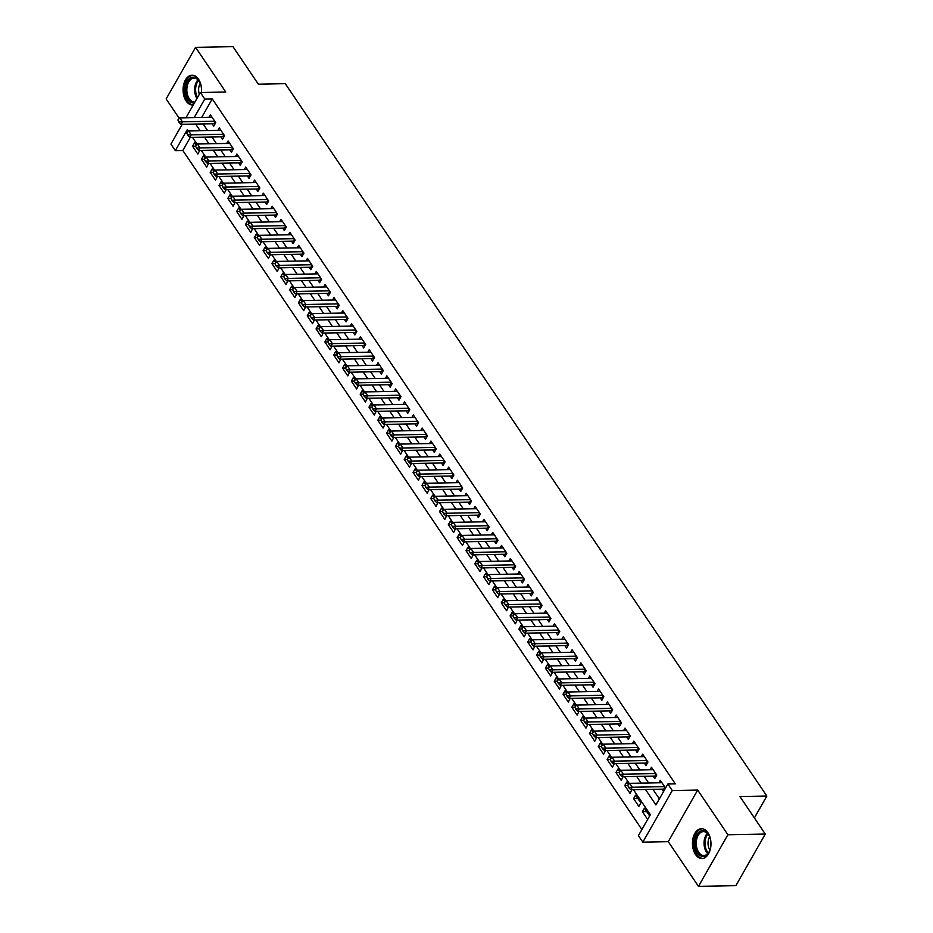 <?xml version="1.0" encoding="UTF-8"?>
<svg xmlns="http://www.w3.org/2000/svg" width="933" height="933" viewBox="0 0 933 933"><rect width="100%" height="100%" fill="white"/><g stroke="black" fill="none" stroke-linecap="round" stroke-linejoin="round"><path stroke-width="1.4" d="M201.493 92.484A14.893 9.26 -91.1 0 0 198.531 79.223A14.893 9.26 -91.1 0 0 192.046 75.211A14.893 9.26 -91.1 0 0 183.626 84.716A14.893 9.26 -91.1 0 0 186.122 100.986A14.893 9.26 -91.1 0 0 192.606 104.997A14.893 9.26 -91.1 0 0 193.259 104.951M695.517 854.465A14.893 9.26 -91.1 0 0 702.001 858.488A14.893 9.26 -91.1 0 0 710.41 848.983A14.893 9.26 -91.1 0 0 707.925 832.714A14.893 9.26 -91.1 0 0 701.441 828.691A14.893 9.26 -91.1 0 0 693.021 838.196A14.893 9.26 -91.1 0 0 695.517 854.465M190.297 137.373L182.821 150.493L175.334 150.633L170.926 144.102L182.215 124.311M754.377 817.914L766.856 796.047L285.253 83.655L258.324 84.157L232.97 46.65L195.58 47.35L166.144 98.945L179.311 118.421M766.856 796.047L739.927 796.549L765.293 834.055L735.857 885.65L698.467 886.35L727.903 834.755L697.686 790.064L672.261 790.543L642.837 842.137L638.417 835.618L650.359 814.696L633.46 789.703M697.686 790.064L668.261 841.659L698.467 886.35M668.261 841.659L642.837 842.137M182.821 150.493L641.892 829.542M765.293 834.055L727.903 834.755M212.106 123.751L213.75 126.188L215.745 122.701L210.45 114.876L209.027 117.36M220.934 136.801L222.579 139.239L224.561 135.752L219.267 127.914L217.856 130.41M229.751 149.851L231.396 152.277L233.39 148.79L228.095 140.965L226.672 143.46M238.568 162.89L240.213 165.328L242.207 161.841L236.912 154.015L235.489 156.511M247.397 175.94L249.041 178.378L251.024 174.891L245.729 167.065L244.318 169.549M256.213 188.991L257.858 191.428L259.852 187.941L254.557 180.104L253.135 182.6M265.03 202.041L266.675 204.467L268.669 200.98L263.374 193.154L261.951 195.65M273.859 215.08L275.503 217.517L277.486 214.03L272.191 206.205L270.78 208.7M282.676 228.13L284.32 230.568L286.303 227.081L281.02 219.255L279.597 221.739M291.493 241.181L293.137 243.618L295.131 240.131L289.836 232.294L288.414 234.789M300.321 254.231L301.965 256.657L303.948 253.17L298.653 245.344L297.23 247.84M309.138 267.27L310.782 269.707L312.765 266.22L307.482 258.394L306.059 260.89M317.955 280.32L319.599 282.757L321.593 279.27L316.299 271.445L314.876 273.929M326.772 293.37L328.428 295.808L330.41 292.321L325.116 284.483L323.693 286.979M335.6 306.421L337.245 308.846L339.227 305.359L333.944 297.534L332.521 300.029M344.417 319.459L346.061 321.897L348.056 318.41L342.761 310.584L341.338 313.068M353.234 332.51L354.89 334.947L356.873 331.46L351.578 323.634L350.155 326.118M362.062 345.56L363.707 347.997L365.689 344.51L360.406 336.673L358.983 339.169M370.879 358.61L372.524 361.036L374.518 357.549L369.223 349.723L367.8 352.219M379.696 371.649L381.352 374.086L383.335 370.599L378.04 362.774L376.617 365.258M388.525 384.699L390.169 387.137L392.152 383.65L386.868 375.824L385.446 378.308M397.341 397.75L398.986 400.187L400.98 396.7L395.685 388.863L394.262 391.359M406.158 410.8L407.803 413.226L409.797 409.739L404.502 401.913L403.079 404.409M414.987 423.839L416.631 426.276L418.614 422.789L413.331 414.963L411.908 417.448M423.804 436.889L425.448 439.326L427.442 435.839L422.148 428.014L420.725 430.498M432.62 449.939L434.265 452.365L436.259 448.89L430.964 441.052L429.542 443.548M441.449 462.99L443.093 465.415L445.076 461.928L439.793 454.103L438.37 456.599M450.266 476.028L451.91 478.466L453.904 474.979L448.61 467.153L447.187 469.637M459.083 489.079L460.727 491.516L462.721 488.029L457.427 480.203L456.004 482.688M467.911 502.129L469.556 504.555L471.538 501.079L466.243 493.242L464.832 495.738M476.728 515.179L478.372 517.605L480.367 514.118L475.072 506.292L473.649 508.788M485.545 528.218L487.189 530.655L489.184 527.168L483.889 519.343L482.466 521.827M494.373 541.268L496.018 543.706L498 540.219L492.706 532.393L491.294 534.877M503.19 554.319L504.835 556.744L506.829 553.269L501.534 545.432L500.111 547.928M512.007 567.357L513.651 569.795L515.646 566.308L510.351 558.482L508.928 560.978M520.836 580.408L522.48 582.845L524.463 579.358L519.168 571.532L517.757 574.017M529.652 593.458L531.297 595.895L533.291 592.408L527.996 584.571L526.574 587.067M538.469 606.508L540.114 608.934L542.108 605.447L536.813 597.621L535.39 600.117M547.298 619.547L548.942 621.984L550.925 618.497L545.63 610.672L544.219 613.168M556.115 632.597L557.759 635.035L559.742 631.548L554.459 623.722L553.036 626.206M564.932 645.648L566.576 648.085L568.57 644.598L563.275 636.761L561.853 639.257M573.76 658.698L575.404 661.124L577.387 657.637L572.092 649.811L570.681 652.307M582.577 671.737L584.221 674.174L586.204 670.687L580.921 662.862L579.498 665.357M591.394 684.787L593.038 687.224L595.032 683.737L589.738 675.912L588.315 678.396M600.222 697.837L601.867 700.275L603.849 696.788L598.554 688.951L597.132 691.446M609.039 710.888L610.683 713.313L612.666 709.826L607.383 702.001L605.96 704.497M617.856 723.926L619.5 726.364L621.495 722.877L616.2 715.051L614.777 717.547M626.673 736.977L628.329 739.414L630.311 735.927L625.017 728.102L623.594 730.586M635.501 750.027L637.146 752.465L639.128 748.977L633.845 741.14L632.422 743.636M644.318 763.077L645.963 765.503L647.957 762.016L642.662 754.191L641.239 756.686M653.135 776.116L654.791 778.554L656.774 775.066L651.479 767.241L650.056 769.725M646.697 811.582L642.405 811.663L647.654 819.431M637.88 798.531L633.589 798.613L638.872 806.45L640.866 802.963L635.571 795.126L633.589 798.613M627.687 785.516L624.76 785.574L630.055 793.4L631.921 789.726M618.859 772.466L615.943 772.524L621.238 780.35L623.104 776.676M610.042 759.415L607.126 759.474L612.421 767.299L614.276 763.637M601.225 746.377L598.298 746.423L603.593 754.261L605.459 750.587M592.397 733.326L589.481 733.385L594.776 741.21L596.642 737.536M583.58 720.276L580.664 720.334L585.959 728.16L587.813 724.486M574.763 707.226L571.836 707.284L577.13 715.11L578.996 711.447M565.946 694.187L563.019 694.234L568.314 702.071L570.18 698.397M557.118 681.137L554.202 681.195L559.497 689.02L561.351 685.347M548.301 668.086L545.373 668.145L550.668 675.97L552.534 672.296M539.484 655.036L536.557 655.094L541.851 662.92L543.717 659.258M530.655 641.997L527.74 642.044L533.035 649.881L534.889 646.207M521.839 628.947L518.911 629.005L524.206 636.831L526.072 633.157M513.022 615.897L510.094 615.955L515.389 623.78L517.255 620.107M504.193 602.846L501.278 602.905L506.572 610.73L508.427 607.068M495.376 589.808L492.461 589.854L497.744 597.691L499.61 594.018M486.56 576.757L483.632 576.816L488.927 584.641L490.793 580.967M477.731 563.707L474.815 563.765L480.11 571.591L481.976 567.917M468.914 550.657L465.999 550.715L471.282 558.54L473.148 554.878M460.097 537.618L457.17 537.665L462.465 545.502L464.331 541.828M451.269 524.568L448.353 524.626L453.648 532.451L455.514 528.778M442.452 511.517L439.536 511.576L444.819 519.401L446.685 515.727M433.635 498.479L430.708 498.525L436.003 506.351L437.869 502.689M424.807 485.428L421.891 485.475L427.186 493.312L429.052 489.638M415.99 472.378L413.074 472.436L418.357 480.262L420.223 476.588M407.173 459.328L404.246 459.386L409.54 467.211L411.406 463.538M398.344 446.289L395.429 446.336L400.724 454.161L402.589 450.499M389.527 433.239L386.612 433.285L391.895 441.122L393.761 437.449M380.711 420.188L377.783 420.247L383.078 428.072L384.944 424.398M371.882 407.138L368.967 407.196L374.261 415.022L376.127 411.36M363.065 394.099L360.15 394.146L365.433 401.971L367.299 398.309M354.248 381.049L351.321 381.096L356.616 388.933L358.482 385.259M345.42 367.999L342.504 368.057L347.799 375.882L349.665 372.209M336.603 354.948L333.687 355.006L338.982 362.832L340.837 359.17M327.786 341.91L324.859 341.956L330.154 349.793L332.02 346.12M318.958 328.859L316.042 328.917L321.337 336.743L323.203 333.069M310.141 315.809L307.225 315.867L312.52 323.693L314.374 320.019M301.324 302.759L298.397 302.817L303.691 310.642L305.558 306.98M292.495 289.72L289.58 289.766L294.875 297.604L296.741 293.93M283.679 276.669L280.763 276.728L286.058 284.553L287.912 280.88M274.862 263.619L271.935 263.677L277.229 271.503L279.095 267.829M266.045 250.569L263.118 250.627L268.412 258.453L270.278 254.791M257.216 237.53L254.301 237.577L259.596 245.414L261.45 241.74M248.4 224.48L245.472 224.538L250.767 232.364L252.633 228.69M239.583 211.429L236.655 211.488L241.95 219.313L243.816 215.64M230.754 198.379L227.839 198.437L233.133 206.263L234.988 202.601M221.937 185.34L219.022 185.387L224.305 193.224L226.171 189.551M213.121 172.29L210.193 172.348L215.488 180.174L217.354 176.5M204.292 159.24L201.376 159.298L206.671 167.124L208.537 163.45M649.648 815.943L644.4 808.176L642.405 811.663M628.469 784.606L626.754 782.087L624.76 785.574M619.64 771.568L617.938 769.037L615.943 772.524M610.823 758.517L609.109 755.987L607.126 759.474M602.007 745.467L600.292 742.936L598.298 746.423M593.178 732.428L591.475 729.898L589.481 733.385M584.361 719.378L582.647 716.847L580.664 720.334M575.544 706.328L573.83 703.797L571.836 707.284M566.716 693.277L565.013 690.747L563.019 694.234M557.899 680.239L556.185 677.708L554.202 681.195M549.082 667.188L547.368 664.658L545.373 668.145M540.254 654.138L538.551 651.607L536.557 655.094M531.437 641.088L529.722 638.557L527.74 642.044M522.62 628.049L520.906 625.518L518.911 629.005M513.791 614.999L512.089 612.468L510.094 615.955M504.975 601.948L503.26 599.418L501.278 602.905M496.158 588.898L494.443 586.367L492.461 589.854M487.329 575.859L485.626 573.329L483.632 576.816M478.512 562.809L476.798 560.278L474.815 563.765M469.696 549.759L467.981 547.228L465.999 550.715M460.867 536.708L459.164 534.177L457.17 537.665M452.05 523.67L450.336 521.139L448.353 524.626M443.233 510.619L441.519 508.088L439.536 511.576M434.405 497.569L432.702 495.038L430.708 498.525M425.588 484.519L423.874 481.988L421.891 485.475M416.771 471.48L415.057 468.949L413.074 472.436M407.943 458.43L406.24 455.899L404.246 459.386M399.126 445.379L397.411 442.848L395.429 446.336M390.309 432.329L388.594 429.81L386.612 433.285M381.48 419.29L379.778 416.759L377.783 420.247M372.664 406.24L370.961 403.709L368.967 407.196M363.847 393.19L362.132 390.659L360.15 394.146M355.018 380.139L353.315 377.62L351.321 381.096M346.201 367.101L344.499 364.57L342.504 368.057M337.384 354.05L335.67 351.519L333.687 355.006M328.568 341L326.853 338.469L324.859 341.956M319.739 327.95L318.036 325.43L316.042 328.917M310.922 314.911L309.208 312.38L307.225 315.867M302.105 301.86L300.391 299.33L298.397 302.817M293.277 288.81L291.574 286.279L289.58 289.766M284.46 275.76L282.746 273.241L280.763 276.728M275.643 262.721L273.929 260.19L271.935 263.677M266.815 249.671L265.112 247.14L263.118 250.627M257.998 236.62L256.283 234.09L254.301 237.577M249.181 223.582L247.467 221.051L245.472 224.538M240.352 210.531L238.65 208.001L236.655 211.488M231.536 197.481L229.821 194.95L227.839 198.437M222.719 184.431L221.004 181.9L219.022 185.387M213.89 171.392L212.188 168.861L210.193 172.348M205.073 158.342L203.359 155.811L201.376 159.298M196.257 145.291L194.542 142.761L192.56 146.248L197.843 154.073L199.709 150.411M645.473 789.47L655.922 804.934L667.853 784.012L675.329 783.872L212.246 98.886L201.633 117.5M203.102 123.926L207.616 130.597M211.919 136.964L216.433 143.647M220.736 150.015L225.25 156.697M229.565 163.065L234.078 169.748M238.382 176.115L242.895 182.786M247.198 189.154L251.712 195.837M256.027 202.204L260.54 208.887M264.844 215.255L269.357 221.937M273.661 228.305L278.174 234.976M282.477 241.344L287.002 248.026M291.306 254.394L295.819 261.077M300.123 267.444L304.636 274.127M308.94 280.495L313.465 287.166M317.768 293.533L322.282 300.216M326.585 306.584L331.098 313.266M335.402 319.634L339.927 326.317M344.23 332.673L348.744 339.355M353.047 345.723L357.561 352.406M361.864 358.773L366.389 365.456M370.693 371.824L375.206 378.506M379.509 384.863L384.023 391.545M388.326 397.913L392.851 404.595M397.155 410.963L401.668 417.646M405.972 424.014L410.485 430.696M414.788 437.052L419.314 443.735M423.617 450.103L428.13 456.785M432.434 463.153L436.947 469.835M441.251 476.203L445.776 482.874M450.079 489.242L454.593 495.924M458.896 502.292L463.409 508.975M467.713 515.343L472.238 522.025M476.541 528.393L481.055 535.064M485.358 541.432L489.872 548.114M494.175 554.482L498.689 561.165M503.004 567.532L507.517 574.215M511.82 580.583L516.334 587.254M520.637 593.621L525.151 600.304M529.466 606.672L533.979 613.354M538.283 619.722L542.796 626.405M547.1 632.772L551.613 639.443M555.916 645.811L560.441 652.494M564.745 658.861L569.258 665.544M573.562 671.912L578.075 678.594M582.379 684.962L586.904 691.633M591.207 698.001L595.721 704.683M600.024 711.051L604.537 717.734M608.841 724.101L613.366 730.784M617.669 737.152L622.183 743.823M626.486 750.19L631 756.873M635.303 763.241L639.828 769.923M644.132 776.291L648.645 782.974M652.948 789.341L659.386 798.858M665.556 788.047L660.307 780.291L658.885 782.775M661.964 789.166L663.561 791.534M185.935 117.791L200.362 92.507L225.786 92.029L195.58 47.35M200.362 92.507L204.77 99.026L194.157 117.64M212.246 98.886L204.77 99.026M667.853 784.012L672.261 790.543M188.326 131.261L187.276 129.71L175.334 150.633M629.355 783.638L624.632 776.653M620.538 770.588L615.815 763.602M611.71 757.538L606.998 750.552M602.893 744.487L598.17 737.513M594.076 731.449L589.353 724.463M585.248 718.398L580.536 711.413M576.431 705.348L571.707 698.362M567.614 692.298L562.891 685.323M558.785 679.259L554.074 672.273M549.969 666.209L545.245 659.223M541.152 653.158L536.428 646.172M532.323 640.108L527.611 633.134M523.506 627.069L518.783 620.083M514.689 614.019L509.966 607.033M505.861 600.969L501.149 593.983M497.044 587.918L492.321 580.944M488.227 574.88L483.504 567.894M479.399 561.829L474.687 554.843M470.582 548.779L465.859 541.805M461.765 535.74L457.042 528.754M452.948 522.69L448.225 515.704M444.12 509.64L439.396 502.654M435.303 496.589L430.579 489.615M426.486 483.551L421.763 476.565M417.657 470.5L412.934 463.514M408.841 457.45L404.117 450.464M400.024 444.4L395.3 437.425M391.195 431.361L386.472 424.375M382.378 418.311L377.655 411.325M373.562 405.26L368.838 398.274M364.733 392.21L360.01 385.236M355.916 379.171L351.193 372.185M347.099 366.121L342.376 359.135M338.271 353.071L333.559 346.085M329.454 340.02L324.731 333.046M320.637 326.982L315.914 319.996M311.809 313.931L307.097 306.945M302.992 300.881L298.268 293.895M294.175 287.831L289.452 280.856M285.346 274.792L280.635 267.806M276.53 261.741L271.806 254.756M267.713 248.691L262.989 241.705M258.884 235.641L254.173 228.667M250.067 222.602L245.344 215.616M241.25 209.552L236.527 202.566M232.422 196.501L227.71 189.516M223.605 183.451L218.882 176.477M214.788 170.412L210.065 163.427M205.96 157.362L201.248 150.376M197.143 144.312L192.42 137.326M195.615 124.066L200.14 130.737M204.444 137.104L208.957 143.787M213.26 150.155L217.774 156.837M222.077 163.205L226.602 169.888M230.906 176.255L235.419 182.926M239.723 189.294L244.236 195.977M248.54 202.344L253.065 209.027M257.368 215.395L261.881 222.077M266.185 228.433L270.698 235.116M275.002 241.484L279.515 248.166M283.83 254.534L288.344 261.217M292.647 267.584L297.161 274.267M301.464 280.623L305.977 287.306M310.292 293.673L314.806 300.356M319.109 306.724L323.623 313.406M327.926 319.774L332.44 326.457M336.755 332.813L341.268 339.495M345.572 345.863L350.085 352.546M354.388 358.913L358.902 365.596M363.205 371.964L367.73 378.635M372.034 385.002L376.547 391.685M380.851 398.053L385.364 404.735M389.667 411.103L394.192 417.786M398.496 424.153L403.009 430.824M407.313 437.192L411.826 443.875M416.13 450.242L420.655 456.925M424.958 463.293L429.472 469.975M433.775 476.343L438.288 483.014M442.592 489.382L447.117 496.064M451.42 502.432L455.934 509.115M460.237 515.482L464.751 522.165M469.054 528.533L473.579 535.204M477.883 541.572L482.396 548.254M486.699 554.622L491.213 561.304M495.516 567.672L500.041 574.355M504.345 580.723L508.858 587.393M513.162 593.761L517.675 600.444M521.979 606.812L526.504 613.494M530.807 619.862L535.32 626.544M539.624 632.912L544.137 639.583M548.441 645.951L552.966 652.634M557.269 659.001L561.783 665.684M566.086 672.052L570.599 678.734M574.903 685.09L579.416 691.773M583.731 698.141L588.245 704.823M592.548 711.191L597.062 717.874M601.365 724.241L605.879 730.924M610.194 737.28L614.707 743.963M619.011 750.33L623.524 757.013M627.827 763.381L632.341 770.063M636.644 776.431L641.169 783.114M195.475 146.189L192.56 146.248M627.757 785.388L628.842 787.755L627.757 785.388L629.635 783.323L661.952 782.717M664.599 786.636L632.282 787.242L630.848 789.75L628.842 787.755M664.832 789.318L664.249 789.19A1.913 1.038 29.7 0 0 663.76 789.131L630.848 789.75M629.635 783.323L632.282 787.242L629.087 787.335M708.287 834.16A12.887 8.012 88.9 0 1 709.127 835.606A12.887 8.012 88.9 0 1 709.418 851.293A12.887 8.012 88.9 0 1 697.546 852.984A12.887 8.012 88.9 0 1 696.963 834.755A12.887 8.012 88.9 0 1 708.287 834.16M709.278 835.91A11.942 7.417 -91.1 0 0 708.637 834.837A11.942 7.417 -91.1 0 0 703.435 831.618A11.942 7.417 -91.1 0 0 696.694 839.234A11.942 7.417 -91.1 0 0 698.689 852.272A11.942 7.417 -91.1 0 0 703.89 855.491A11.942 7.417 -91.1 0 0 709.558 850.989M702.502 828.772A14.8 9.202 -91.1 0 0 694.245 838.312A14.8 9.202 -91.1 0 0 696.753 854.371A14.8 9.202 -91.1 0 0 703.05 858.372M709.896 850.126A9.4 5.843 88.9 0 1 709.64 836.761M194.426 102.922A12.887 8.012 88.9 0 1 185.679 87.166A12.887 8.012 88.9 0 1 191.638 77.497A12.887 8.012 88.9 0 1 199.744 82.127A12.887 8.012 88.9 0 1 201.423 92.484M199.884 82.419A11.942 7.417 -91.1 0 0 194.052 78.139A11.942 7.417 -91.1 0 0 187.008 87.364A11.942 7.417 -91.1 0 0 194.496 102A11.942 7.417 -91.1 0 0 194.962 101.977M199.359 94.256A9.4 5.843 88.9 0 1 198.764 87.749A9.4 5.843 88.9 0 1 200.257 83.27M193.108 75.293A14.8 9.202 -91.1 0 0 184.524 86.734A14.8 9.202 -91.1 0 0 193.306 104.869M618.941 772.337L620.025 774.717L618.941 772.337L620.818 770.273L653.123 769.678M655.771 773.585L623.466 774.192L622.031 776.699L620.025 774.717M656.086 776.279L655.433 776.139A1.913 1.038 29.7 0 0 654.943 776.093L622.031 776.699M620.818 770.273L623.466 774.192L620.258 774.297M610.124 759.287L611.208 761.666L610.124 759.287L612.001 757.223L644.306 756.628M646.954 760.535L614.649 761.141L613.214 763.649L611.208 761.666M647.257 763.229L646.616 763.089A1.913 1.038 29.7 0 0 646.114 763.042L613.214 763.649M612.001 757.223L614.649 761.141L611.442 761.246M601.295 746.237L602.38 748.616L601.295 746.237L603.173 744.184L635.49 743.578M638.137 747.496L605.82 748.091L604.386 750.61L602.38 748.616M638.44 750.19L637.787 750.05A1.913 1.038 29.7 0 0 637.297 749.992L604.386 750.61M603.173 744.184L605.82 748.091L602.625 748.196M592.478 733.198L593.563 735.566L592.478 733.198L594.356 731.134L626.661 730.527M629.308 734.446L597.003 735.052L595.569 737.56L593.563 735.566M629.623 737.14L628.97 737A1.913 1.038 29.7 0 0 628.48 736.942L595.569 737.56M594.356 731.134L597.003 735.052L593.796 735.146M583.661 720.148L584.746 722.527L583.661 720.148L585.539 718.083L617.844 717.489M620.492 721.396L588.187 722.002L586.752 724.509L584.746 722.527M620.795 724.09L620.153 723.95A1.913 1.038 29.7 0 0 619.652 723.903L586.752 724.509M585.539 718.083L588.187 722.002L584.979 722.107M574.833 707.097L575.918 709.477L574.833 707.097L576.711 705.033L609.027 704.438M611.675 708.357L579.358 708.952L577.935 711.459L575.918 709.477M611.978 711.039L611.325 710.899A1.913 1.038 29.7 0 0 610.835 710.853L577.935 711.459M576.711 705.033L579.358 708.952L576.162 709.057M566.016 694.047L567.101 696.426L566.016 694.047L567.894 691.994L600.199 691.388M602.846 695.307L570.541 695.901L569.107 698.42L567.101 696.426M603.161 698.001L602.508 697.861A1.913 1.038 29.7 0 0 602.018 697.802L569.107 698.42M567.894 691.994L570.541 695.901L567.334 696.006M557.199 681.008L558.284 683.376L557.199 681.008L559.077 678.944L591.382 678.338M594.029 682.256L561.724 682.863L560.29 685.37L558.284 683.376M594.333 684.95L593.691 684.81A1.913 1.038 29.7 0 0 593.19 684.752L560.29 685.37M559.077 678.944L561.724 682.863L558.517 682.956M548.371 667.958L549.455 670.337L548.371 667.958L550.248 665.894L582.565 665.299M585.213 669.206L552.896 669.812L551.473 672.32L549.455 670.337M585.516 671.9L584.863 671.76A1.913 1.038 29.7 0 0 584.373 671.713L551.473 672.32M550.248 665.894L552.896 669.812L549.7 669.917M539.554 654.908L540.639 657.287L539.554 654.908L541.432 652.843L573.737 652.249M576.384 656.167L544.079 656.762L542.644 659.269L540.639 657.287M576.699 658.85L576.046 658.71A1.913 1.038 29.7 0 0 575.556 658.663L542.644 659.269M541.432 652.843L544.079 656.762L540.872 656.867M530.737 641.857L531.822 644.236L530.737 641.857L532.615 639.805L564.92 639.198M567.567 643.117L535.262 643.712L533.828 646.231L531.822 644.236M567.87 645.811L567.229 645.671A1.913 1.038 29.7 0 0 566.728 645.613L533.828 646.231M532.615 639.805L535.262 643.712L532.055 643.817M521.909 628.819L522.993 631.186L521.909 628.819L523.786 626.754L556.103 626.148M558.75 630.067L526.434 630.673L525.011 633.18L522.993 631.186M559.054 632.761L558.4 632.621A1.913 1.038 29.7 0 0 557.911 632.562L525.011 633.18M523.786 626.754L526.434 630.673L523.238 630.778M513.092 615.768L514.176 618.147L513.092 615.768L514.969 613.704L547.274 613.109M549.922 617.016L517.617 617.623L516.182 620.13L514.176 618.147M550.237 619.71L549.584 619.57A1.913 1.038 29.7 0 0 549.094 619.524L516.182 620.13M514.969 613.704L517.617 617.623L514.41 617.728M504.275 602.718L505.359 605.097L504.275 602.718L506.153 600.665L538.458 600.059M541.105 603.978L508.8 604.572L507.365 607.08L505.359 605.097M541.42 606.672L540.767 606.52A1.913 1.038 29.7 0 0 540.265 606.473L507.365 607.08M506.153 600.665L508.8 604.572L505.593 604.677M495.446 589.668L496.531 592.047L495.446 589.668L497.324 587.615L529.641 587.009M532.288 590.927L499.971 591.522L498.549 594.041L496.531 592.047M532.591 593.621L531.938 593.481A1.913 1.038 29.7 0 0 531.448 593.423L498.549 594.041M497.324 587.615L499.971 591.522L496.776 591.627M486.629 576.629L487.714 578.996L486.629 576.629L488.507 574.565L520.824 573.958M523.46 577.877L491.155 578.483L489.72 580.991L487.714 578.996M523.775 580.571L523.121 580.431A1.913 1.038 29.7 0 0 522.632 580.373L489.72 580.991M488.507 574.565L491.155 578.483L487.947 578.588M477.813 563.579L478.897 565.958L477.813 563.579L479.69 561.514L511.995 560.92M514.643 564.827L482.338 565.433L480.903 567.94L478.897 565.958M514.958 567.521L514.305 567.381A1.913 1.038 29.7 0 0 513.803 567.334L480.903 567.94M479.69 561.514L482.338 565.433L479.13 565.538M468.984 550.528L470.069 552.907L468.984 550.528L470.873 548.476L503.179 547.869M505.826 551.788L473.509 552.383L472.086 554.89L470.069 552.907M506.129 554.482L505.476 554.33A1.913 1.038 29.7 0 0 504.986 554.284L472.086 554.89M470.873 548.476L473.509 552.383L470.314 552.488M460.167 537.478L461.252 539.857L460.167 537.478L462.045 535.425L494.362 534.819M496.997 538.738L464.692 539.332L463.258 541.851L461.252 539.857M497.312 541.432L496.659 541.292A1.913 1.038 29.7 0 0 496.169 541.233L463.258 541.851M462.045 535.425L464.692 539.332L461.485 539.437M451.35 524.439L452.435 526.807L451.35 524.439L453.228 522.375L485.533 521.769M488.181 525.687L455.875 526.294L454.441 528.801L452.435 526.807M488.495 528.381L487.842 528.241A1.913 1.038 29.7 0 0 487.341 528.183L454.441 528.801M453.228 522.375L455.875 526.294L452.668 526.399M442.522 511.389L443.607 513.768L442.522 511.389L444.411 509.325L476.716 508.73M479.364 512.637L447.047 513.243L445.624 515.751L443.607 513.768M479.667 515.331L479.026 515.191A1.913 1.038 29.7 0 0 478.524 515.144L445.624 515.751M444.411 509.325L447.047 513.243L443.851 513.348M433.705 498.339L434.79 500.718L433.705 498.339L435.583 496.286L467.899 495.68M470.535 499.598L438.23 500.193L436.796 502.7L434.79 500.718M470.85 502.292L470.197 502.141A1.913 1.038 29.7 0 0 469.707 502.094L436.796 502.7M435.583 496.286L438.23 500.193L435.035 500.298M424.888 485.3L425.973 487.667L424.888 485.3L426.766 483.236L459.071 482.629M461.718 486.548L429.413 487.143L427.979 489.662L425.973 487.667M462.033 489.242L461.38 489.102A1.913 1.038 29.7 0 0 460.879 489.044L427.979 489.662M426.766 483.236L429.413 487.143L426.206 487.248M416.06 472.25L417.144 474.617L416.06 472.25L417.949 470.185L450.254 469.591M452.902 473.498L420.585 474.104L419.162 476.611L417.144 474.617M453.205 476.192L452.563 476.052A1.913 1.038 29.7 0 0 452.062 475.993L419.162 476.611M417.949 470.185L420.585 474.104L417.389 474.209M407.243 459.199L408.327 461.578L407.243 459.199L409.12 457.135L441.437 456.54M444.073 460.447L411.768 461.054L410.333 463.561L408.327 461.578M444.388 463.141L443.735 463.001A1.913 1.038 29.7 0 0 443.245 462.955L410.333 463.561M409.12 457.135L411.768 461.054L408.572 461.159M398.426 446.149L399.511 448.528L398.426 446.149L400.304 444.096L432.609 443.49M435.256 447.408L402.951 448.003L401.517 450.511L399.511 448.528M435.571 450.103L434.918 449.951A1.913 1.038 29.7 0 0 434.416 449.904L401.517 450.511M400.304 444.096L402.951 448.003L399.744 448.108M389.597 433.11L390.682 435.478L389.597 433.11L391.487 431.046L423.792 430.44M426.439 434.358L394.134 434.953L392.7 437.472L390.682 435.478M426.743 437.052L426.101 436.912A1.913 1.038 29.7 0 0 425.6 436.854L392.7 437.472M391.487 431.046L394.134 434.953L390.927 435.058M380.781 420.06L381.865 422.427L380.781 420.06L382.658 417.996L414.975 417.401M417.622 421.308L385.306 421.914L383.871 424.422L381.865 422.427M417.926 424.002L417.273 423.862A1.913 1.038 29.7 0 0 416.783 423.804L383.871 424.422M382.658 417.996L385.306 421.914L382.11 422.019M371.964 407.01L373.048 409.389L371.964 407.01L373.841 404.945L406.147 404.351M408.794 408.257L376.489 408.864L375.054 411.371L373.048 409.389M409.109 410.952L408.456 410.812A1.913 1.038 29.7 0 0 407.966 410.765L375.054 411.371M373.841 404.945L376.489 408.864L373.282 408.969M363.135 393.959L364.22 396.338L363.135 393.959L365.025 391.907L397.33 391.3M399.977 395.219L367.672 395.814L366.237 398.321L364.22 396.338M400.28 397.913L399.639 397.761A1.913 1.038 29.7 0 0 399.137 397.715L366.237 398.321M365.025 391.907L367.672 395.814L364.465 395.919M354.318 380.921L355.403 383.288L354.318 380.921L356.196 378.856L388.513 378.25M391.16 382.168L358.843 382.775L357.409 385.282L355.403 383.288M391.463 384.863L390.81 384.723A1.913 1.038 29.7 0 0 390.321 384.664L357.409 385.282M356.196 378.856L358.843 382.775L355.648 382.868M345.502 367.87L346.586 370.249L345.502 367.87L347.379 365.806L379.684 365.211M382.332 369.118L350.027 369.725L348.592 372.232L346.586 370.249M382.647 371.812L381.994 371.672A1.913 1.038 29.7 0 0 381.504 371.614L348.592 372.232M347.379 365.806L350.027 369.725L346.819 369.83M336.685 354.82L337.769 357.199L336.685 354.82L338.562 352.756L370.868 352.161M373.515 356.068L341.21 356.674L339.775 359.182L337.769 357.199M373.818 358.762L373.177 358.622A1.913 1.038 29.7 0 0 372.675 358.575L339.775 359.182M338.562 352.756L341.21 356.674L338.003 356.779M327.856 341.77L328.941 344.149L327.856 341.77L329.734 339.717L362.051 339.111M364.698 343.029L332.381 343.624L330.947 346.143L328.941 344.149M365.001 345.723L364.348 345.583A1.913 1.038 29.7 0 0 363.858 345.525L330.947 346.143M329.734 339.717L332.381 343.624L329.186 343.729M319.039 328.731L320.124 331.098L319.039 328.731L320.917 326.667L353.222 326.06M355.87 329.979L323.564 330.585L322.13 333.093L320.124 331.098M356.184 332.673L355.531 332.533A1.913 1.038 29.7 0 0 355.041 332.475L322.13 333.093M320.917 326.667L323.564 330.585L320.357 330.679M310.223 315.681L311.307 318.06L310.223 315.681L312.1 313.616L344.405 313.022M347.053 316.928L314.748 317.535L313.313 320.042L311.307 318.06M347.356 319.622L346.714 319.483A1.913 1.038 29.7 0 0 346.213 319.424L313.313 320.042M312.1 313.616L314.748 317.535L311.54 317.64M301.394 302.63L302.479 305.009L301.394 302.63L303.272 300.566L335.588 299.971M338.236 303.878L305.919 304.485L304.496 306.992L302.479 305.009M338.539 306.572L337.886 306.432A1.913 1.038 29.7 0 0 337.396 306.386L304.496 306.992M303.272 300.566L305.919 304.485L302.724 304.59M292.577 289.58L293.662 291.959L292.577 289.58L294.455 287.527L326.76 286.921M329.407 290.839L297.102 291.434L295.668 293.953L293.662 291.959M329.722 293.533L329.069 293.394A1.913 1.038 29.7 0 0 328.579 293.335L295.668 293.953M294.455 287.527L297.102 291.434L293.895 291.539M283.76 276.541L284.845 278.909L283.76 276.541L285.638 274.477L317.943 273.87M320.59 277.789L288.285 278.396L286.851 280.903L284.845 278.909M320.894 280.483L320.252 280.343A1.913 1.038 29.7 0 0 319.751 280.285L286.851 280.903M285.638 274.477L288.285 278.396L285.078 278.489M274.932 263.491L276.016 265.87L274.932 263.491L276.809 261.427L309.126 260.832M311.774 264.739L279.457 265.345L278.034 267.853L276.016 265.87M312.077 267.433L311.424 267.293A1.913 1.038 29.7 0 0 310.934 267.246L278.034 267.853M276.809 261.427L279.457 265.345L276.261 265.45M266.115 250.441L267.2 252.82L266.115 250.441L267.993 248.376L300.298 247.781M302.945 251.688L270.64 252.295L269.205 254.802L267.2 252.82M303.26 254.382L302.607 254.243A1.913 1.038 29.7 0 0 302.117 254.196L269.205 254.802M267.993 248.376L270.64 252.295L267.433 252.4M257.298 237.39L258.383 239.769L257.298 237.39L259.176 235.338L291.481 234.731M294.128 238.65L261.823 239.245L260.389 241.764L258.383 239.769M294.431 241.344L293.79 241.204A1.913 1.038 29.7 0 0 293.289 241.146L260.389 241.764M259.176 235.338L261.823 239.245L258.616 239.349M248.47 224.352L249.554 226.719L248.47 224.352L250.347 222.287L282.664 221.681M285.311 225.599L252.995 226.206L251.572 228.713L249.554 226.719M285.615 228.293L284.962 228.153A1.913 1.038 29.7 0 0 284.472 228.095L251.572 228.713M250.347 222.287L252.995 226.206L249.799 226.299M239.653 211.301L240.737 213.68L239.653 211.301L241.53 209.237L273.836 208.642M276.483 212.549L244.178 213.156L242.743 215.663L240.737 213.68M276.798 215.243L276.145 215.103A1.913 1.038 29.7 0 0 275.655 215.056L242.743 215.663M241.53 209.237L244.178 213.156L240.971 213.26M230.836 198.251L231.92 200.63L230.836 198.251L232.714 196.187L265.019 195.592M267.666 199.51L235.361 200.105L233.926 202.613L231.92 200.63M267.969 202.193L267.328 202.053A1.913 1.038 29.7 0 0 266.826 202.006L233.926 202.613M232.714 196.187L235.361 200.105L232.154 200.21M222.007 185.201L223.092 187.58L222.007 185.201L223.885 183.148L256.202 182.541M258.849 186.46L226.532 187.055L225.11 189.574L223.092 187.58M259.152 189.154L258.499 189.014A1.913 1.038 29.7 0 0 258.009 188.956L225.11 189.574M223.885 183.148L226.532 187.055L223.337 187.16M213.191 172.162L214.275 174.529L213.191 172.162L215.068 170.098L247.373 169.491M250.021 173.41L217.716 174.016L216.281 176.524L214.275 174.529M250.336 176.104L249.682 175.964A1.913 1.038 29.7 0 0 249.193 175.905L216.281 176.524M215.068 170.098L217.716 174.016L214.508 174.109M204.374 159.111L205.458 161.491L204.374 159.111L206.251 157.047L238.556 156.452M241.204 160.359L208.899 160.966L207.464 163.473L205.458 161.491M241.519 163.053L240.866 162.913A1.913 1.038 29.7 0 0 240.364 162.867L207.464 163.473M206.251 157.047L208.899 160.966L205.692 161.071M195.545 146.061L196.63 148.44L195.545 146.061L197.423 144.009L229.74 143.402M232.387 147.321L200.07 147.915L198.647 150.423L196.63 148.44M232.69 150.015L232.037 149.863A1.913 1.038 29.7 0 0 231.547 149.816L198.647 150.423M197.423 144.009L200.07 147.915L196.875 148.02M186.728 133.011L187.813 135.39L186.728 133.011L188.606 130.958L220.923 130.352M223.558 134.27L191.253 134.865L189.819 137.384L187.813 135.39M223.873 136.964L223.22 136.824A1.913 1.038 29.7 0 0 222.73 136.766L189.819 137.384M188.606 130.958L191.253 134.865L188.046 134.97M177.911 119.972L178.996 122.34L177.911 119.972L179.789 117.908L212.094 117.301M214.742 121.22L182.436 121.826L181.002 124.334L178.996 122.34M215.056 123.914L214.403 123.774A1.913 1.038 29.7 0 0 213.902 123.716L181.002 124.334M179.789 117.908L182.436 121.826L179.229 121.931M664.914 787.114L663.76 789.131M665.194 787.534L664.249 789.19M707.75 853.637A11.942 7.417 88.9 0 1 706.479 852.121A11.942 7.417 88.9 0 1 707.366 833.321M707.96 833.95A11.546 7.172 -91.1 0 0 707.389 851.829A11.546 7.172 -91.1 0 0 708.31 852.995M196.968 98.455A11.942 7.417 88.9 0 1 194.799 87.224A11.942 7.417 88.9 0 1 197.983 79.841M198.566 80.471A11.546 7.172 -91.1 0 0 195.778 87.294A11.546 7.172 -91.1 0 0 197.493 97.522M656.097 774.063L654.943 776.093M656.377 774.483L655.433 776.139M647.269 761.013L646.114 763.042M647.56 761.433L646.616 763.089M638.452 747.963L637.297 749.992M638.732 748.383L637.787 750.05M629.635 734.924L628.48 736.942M629.915 735.344L628.97 737M620.807 721.874L619.652 723.903M621.098 722.294L620.153 723.95M611.99 708.823L610.835 710.853M612.27 709.243L611.325 710.899M603.173 695.773L602.018 697.802M603.453 696.193L602.508 697.861M594.344 682.734L593.19 684.752M594.636 683.154L593.691 684.81M585.527 669.684L584.373 671.713M585.807 670.104L584.863 671.76M576.711 656.634L575.556 658.663M576.991 657.054L576.046 658.71M567.882 643.583L566.728 645.613M568.174 644.003L567.229 645.671M559.065 630.545L557.911 632.562M559.357 630.965L558.4 632.621M550.248 617.494L549.094 619.524M550.528 617.914L549.584 619.57M541.42 604.444L540.265 606.473M541.711 604.864L540.767 606.52M532.603 591.394L531.448 593.423M532.895 591.814L531.938 593.481M523.786 578.355L522.632 580.373M524.066 578.775L523.121 580.431M514.958 565.305L513.803 567.334M515.249 565.725L514.305 567.381M506.141 552.254L504.986 554.284M506.432 552.674L505.476 554.33M497.324 539.204L496.169 541.233M497.604 539.636L496.659 541.292M488.507 526.165L487.341 528.183M488.787 526.585L487.842 528.241M479.679 513.115L478.524 515.144M479.97 513.535L479.026 515.191M470.862 500.065L469.707 502.094M471.142 500.485L470.197 502.141M462.045 487.014L460.879 489.044M462.325 487.446L461.38 489.102M453.216 473.976L452.062 475.993M453.508 474.396L452.563 476.052M444.4 460.925L443.245 462.955M444.679 461.345L443.735 463.001M435.583 447.875L434.416 449.904M435.863 448.295L434.918 449.951M426.754 434.825L425.6 436.854M427.046 435.256L426.101 436.912M417.937 421.786L416.783 423.804M418.217 422.206L417.273 423.862M409.12 408.736L407.966 410.765M409.4 409.155L408.456 410.812M400.292 395.685L399.137 397.715M400.584 396.105L399.639 397.761M391.475 382.635L390.321 384.664M391.755 383.066L390.81 384.723M382.658 369.596L381.504 371.614M382.938 370.016L381.994 371.672M373.83 356.546L372.675 358.575M374.121 356.966L373.177 358.622M365.013 343.496L363.858 345.525M365.293 343.915L364.348 345.583M356.196 330.457L355.041 332.475M356.476 330.877L355.531 332.533M347.368 317.407L346.213 319.424M347.659 317.826L346.714 319.483M338.551 304.356L337.396 306.386M338.831 304.776L337.886 306.432M329.734 291.306L328.579 293.335M330.014 291.726L329.069 293.394M320.905 278.267L319.751 280.285M321.197 278.687L320.252 280.343M312.089 265.217L310.934 267.246M312.368 265.637L311.424 267.293M303.272 252.167L302.117 254.196M303.552 252.586L302.607 254.243M294.443 239.116L293.289 241.146M294.735 239.536L293.79 241.204M285.626 226.078L284.472 228.095M285.906 226.497L284.962 228.153M276.809 213.027L275.655 215.056M277.089 213.447L276.145 215.103M267.981 199.977L266.826 202.006M268.272 200.397L267.328 202.053M259.164 186.927L258.009 188.956M259.456 187.346L258.499 189.014M250.347 173.888L249.193 175.905M250.627 174.308L249.682 175.964M241.519 160.838L240.364 162.867M241.81 161.257L240.866 162.913M232.702 147.787L231.547 149.816M232.993 148.207L232.037 149.863M223.885 134.737L222.73 136.766M224.165 135.157L223.22 136.824M215.068 121.698L213.902 123.716M215.348 122.118L214.403 123.774"/></g></svg>

